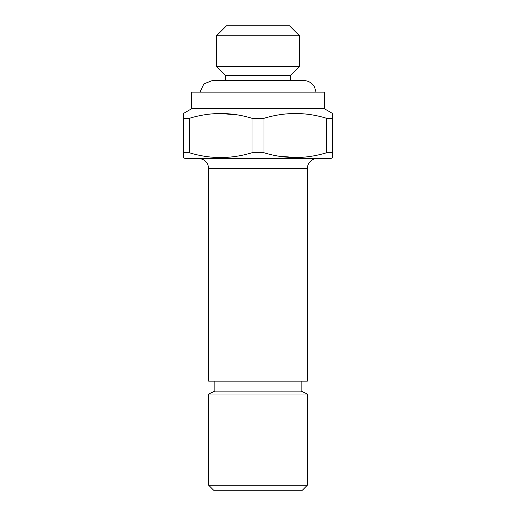 <?xml version="1.0" encoding="UTF-8"?>
<svg xmlns="http://www.w3.org/2000/svg" width="516" height="516" viewBox="0 0 516 516"><rect width="100%" height="100%" fill="white"/><g stroke="black" fill="none" stroke-linecap="round" stroke-linejoin="round"><path stroke-width="0.77" d="M264.011 152.742C284.761 159.121 305.627 159.121 326.622 152.742L326.622 118.306C305.878 111.92 285.006 111.92 264.011 118.306L264.011 152.742L251.989 152.742L251.989 118.306C231.239 111.92 210.373 111.92 189.378 118.306L189.378 152.742C210.122 159.121 230.994 159.121 251.989 152.742M326.622 152.742L332.633 152.742L332.633 157.528L330.975 158.483L185.025 158.483L183.367 157.528L183.367 152.742L189.378 152.742M295.32 157.528L278.73 156.116M220.68 113.514L237.27 114.926M198.705 158.483C204.749 159.076 208.071 162.392 208.657 168.435L208.657 381.15L307.343 381.15L307.343 168.435L307.833 165.365C309.503 161.031 312.657 158.734 317.295 158.483M183.367 152.742L183.367 118.306L189.378 118.306M326.622 118.306L332.633 118.306L332.633 152.742M216.533 35.752L226.485 25.8L289.515 25.8L299.467 35.752L299.467 66.435L216.533 66.435L216.533 35.752L299.467 35.752M324.345 108.728L191.655 108.728L191.655 92.145L324.345 92.145L324.345 108.728L332.633 113.514L332.633 118.306M208.657 485.227L213.63 490.2L302.37 490.2L307.343 485.227L208.657 485.227L208.657 394.005L307.343 394.005L307.343 485.227M183.367 118.306L183.367 113.514L191.655 108.728M251.989 118.306L264.011 118.306M199.976 92.145L203.897 83.882L212.392 80.535L303.608 80.535C308.491 80.709 312.154 82.915 314.599 87.139L316.024 92.145M214.875 381.15L214.875 391.102L208.657 394.005M214.875 391.102L301.125 391.102L307.343 394.005M299.467 66.435L290.34 75.555L225.66 75.555L216.533 66.435M225.66 75.555L225.66 80.535M208.657 168.435L307.343 168.435M301.125 381.15L301.125 391.102M290.34 75.555L290.34 80.535"/></g></svg>
